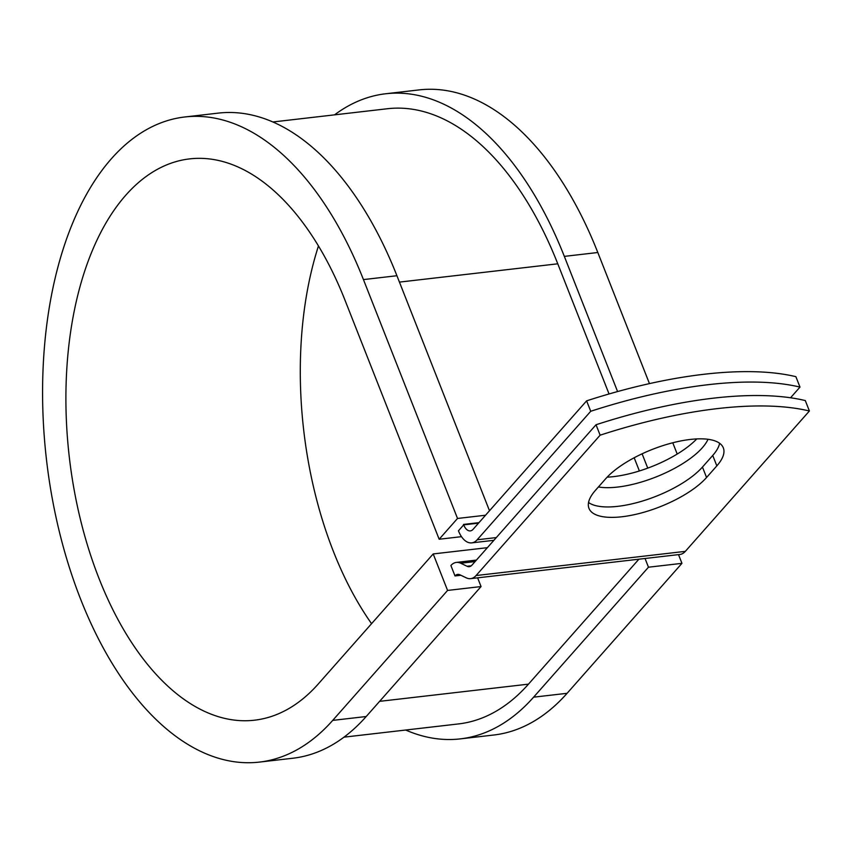 <?xml version="1.0" encoding="UTF-8"?>
<svg xmlns="http://www.w3.org/2000/svg" width="852" height="852" viewBox="0 0 852 852"><rect width="100%" height="100%" fill="white"/><g stroke="black" fill="none" stroke-linecap="round" stroke-linejoin="round"><path stroke-width="1.28" d="M690.301 439.451A66.68 24.57 158.5 0 0 605.719 478.707L595.442 490.337A66.68 24.57 158.5 0 0 588.966 508.356A66.68 24.57 158.5 0 0 640.48 513.192A66.68 24.57 158.5 0 0 706.564 477.493L716.841 465.874A66.68 24.57 158.5 0 0 723.316 447.854A66.68 24.57 158.5 0 0 690.301 439.451M696.755 438.918A66.68 24.57 -21.5 0 1 613.6 476.63A66.68 24.57 -21.5 0 1 607.146 477.163M708.012 439.291A66.68 24.57 -21.5 0 1 617.7 487.056A66.68 24.57 -21.5 0 1 598.413 486.971M790.549 397.777L799.985 387.096L795.885 376.669A282.523 104.125 -21.5 0 0 586.613 400.855L473.052 529.358A12.056 6.56 83.4 0 1 470.325 530.902A12.056 6.56 83.4 0 1 463.701 524.864L458.451 530.807A24.112 13.121 83.4 0 0 471.71 542.873L493.894 540.317M799.985 387.096A282.523 104.125 158.5 0 0 590.724 411.282L477.163 539.785A24.112 13.121 83.4 0 1 471.71 542.873M590.724 411.282L586.613 400.855M467.056 566.271L460.719 563.225A24.112 13.121 83.4 0 0 456.331 562.416A24.112 13.121 83.4 0 0 450.889 565.515L455 575.941A12.056 6.56 83.4 0 1 457.716 574.397A12.056 6.56 83.4 0 1 459.91 574.802L466.246 577.837A24.112 13.121 -96.6 0 0 470.623 578.646L679.896 554.46A24.112 13.121 -96.6 0 0 685.338 551.361L809.4 410.994L805.289 400.568A282.523 104.125 -21.5 0 0 596.027 424.754L471.965 565.121A12.056 6.56 -96.6 0 1 469.239 566.676A12.056 6.56 -96.6 0 1 467.056 566.271L471.284 565.781M470.623 578.646A24.112 13.121 -96.6 0 0 476.076 575.547L600.127 435.18A282.523 104.125 -21.5 0 1 809.4 410.994M588.551 502.499A66.68 24.57 158.5 0 0 643.537 500.71A66.68 24.57 158.5 0 0 702.453 467.066L712.73 455.447A66.68 24.57 158.5 0 0 719.631 443.285M600.127 435.18L596.027 424.754M478.984 522.649L463.52 524.427M272.885 121.974L387.436 108.736A309.638 168.547 83.4 0 1 557.772 263.8L609.052 393.965M634.176 457.758L639.383 470.964M379.609 701.345L528.474 684.145A309.638 168.547 83.4 0 1 458.525 723.923L343.984 737.161M528.474 684.145L638.893 559.2M455 575.941L460.879 575.26M461.496 536.664L439.163 539.241L345.071 300.383A282.523 153.786 83.4 0 0 189.655 158.887A282.523 153.786 83.4 0 0 69.31 457.194A282.523 153.786 83.4 0 0 254.514 720.196A282.523 153.786 83.4 0 0 318.339 683.9L433.199 553.938L447.577 590.425L332.717 720.387A324.708 176.758 83.4 0 1 259.359 762.103A324.708 176.758 83.4 0 1 46.498 459.835A324.708 176.758 83.4 0 1 184.809 116.98A324.708 176.758 83.4 0 1 363.442 279.594L457.524 518.463L485.544 515.226M184.809 116.98L218.293 113.114A324.708 176.758 83.4 0 1 396.925 275.728L489.495 510.742M334.57 114.839A324.708 176.758 83.4 0 1 385.7 93.763A324.708 176.758 83.4 0 1 564.333 256.377L617.583 391.558M642.099 453.796L647.744 468.131M385.7 93.763L419.184 89.897A324.708 176.758 83.4 0 1 597.816 252.511L649.458 383.613M672.76 442.763L677.212 454.052M332.717 720.387L366.2 716.521A324.708 176.758 83.4 0 1 292.843 758.237L259.359 762.103M371.568 623.675A282.523 153.786 83.4 0 1 318.467 245.951M645.039 558.486L648.468 567.208L533.608 697.17A324.708 176.758 83.4 0 1 460.261 738.886A324.708 176.758 83.4 0 1 405.658 730.026M533.608 697.17L567.091 693.304A324.708 176.758 83.4 0 1 493.745 735.02L460.261 738.886M366.2 716.521L481.06 586.559L477.621 577.837M447.577 590.425L481.06 586.559M439.163 539.241L457.524 518.463M487.387 547.676L433.199 553.938M567.091 693.304L681.951 563.342L678.522 554.62M648.468 567.208L681.951 563.342M476.076 575.547L685.338 551.361M477.163 539.785L496.322 537.569M460.719 563.225L475.118 561.564M463.701 524.864L478.536 523.149M399.428 282.108L557.772 263.8M702.453 467.066L706.564 477.493M712.73 455.447L716.841 465.874M363.442 279.594L396.925 275.728M564.333 256.377L597.816 252.511M456.331 562.416L476.406 560.094"/></g></svg>

